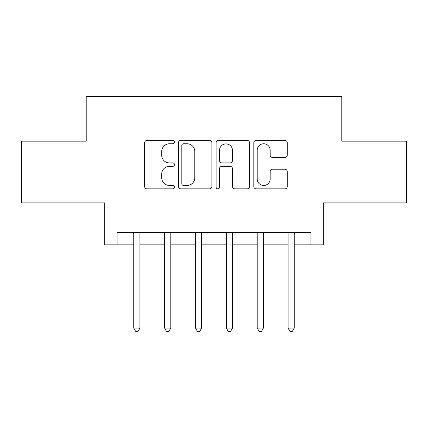<?xml version="1.0" encoding="UTF-8"?>
<svg xmlns="http://www.w3.org/2000/svg" width="428" height="428" viewBox="0 0 428 428"><rect width="100%" height="100%" fill="white"/><g stroke="black" fill="none" stroke-linecap="round" stroke-linejoin="round"><path stroke-width="0.64" d="M174.496 142.075A1.696 1.696 0 0 0 172.794 140.379L147.045 140.379A2.424 2.424 0 0 0 144.621 142.802L144.621 186.431A2.424 2.424 0 0 0 147.045 188.855L172.794 188.855A1.696 1.696 0 0 0 174.496 187.154A1.696 1.696 0 0 0 172.794 185.458L169.467 185.458A7.758 7.758 0 0 1 161.709 177.706L161.709 174.068A7.758 7.758 0 0 1 169.467 166.31L172.794 166.31A1.696 1.696 0 0 0 174.496 164.614A1.696 1.696 0 0 0 172.794 162.918L169.467 162.918A7.758 7.758 0 0 1 161.709 155.161L161.709 151.528A7.758 7.758 0 0 1 169.467 143.771L172.794 143.771A1.696 1.696 0 0 0 174.496 142.075M284.834 157.467A2.424 2.424 0 0 0 287.258 155.043L287.258 142.802A2.424 2.424 0 0 0 284.834 140.379L256.233 140.379A2.424 2.424 0 0 0 253.809 142.802L253.809 186.431A2.424 2.424 0 0 0 256.233 188.855L284.834 188.855A2.424 2.424 0 0 0 287.258 186.431L287.258 171.644A2.424 2.424 0 0 0 284.834 169.221L272.593 169.221A2.424 2.424 0 0 0 270.17 171.644L270.17 178.974A6.484 6.484 0 0 1 263.685 185.458A6.484 6.484 0 0 1 257.201 178.974L257.201 150.255A6.484 6.484 0 0 1 263.685 143.771A6.484 6.484 0 0 1 270.17 150.255L270.17 155.043A2.424 2.424 0 0 0 272.593 157.467L284.834 157.467M117.085 244.864L117.085 232.522L310.915 232.522L310.915 244.864L323.263 244.864L323.263 202.888L406.6 202.888L406.6 141.16L341.785 141.16L341.785 96.712L86.215 96.712L86.215 141.16L21.4 141.16L21.4 202.888L104.737 202.888L104.737 244.864L133.75 244.864M211.881 142.802A2.424 2.424 0 0 0 209.458 140.379L180.857 140.379A2.424 2.424 0 0 0 178.433 142.802L178.433 186.431A2.424 2.424 0 0 0 180.857 188.855L209.458 188.855A2.424 2.424 0 0 0 211.881 186.431L211.881 142.802M218.542 140.379L247.143 140.379A2.424 2.424 0 0 1 249.567 142.802L249.567 186.431A2.424 2.424 0 0 1 247.143 188.855L234.902 188.855A2.424 2.424 0 0 1 232.479 186.431L232.479 168.734A2.424 2.424 0 0 0 230.055 166.31L221.939 166.31A2.424 2.424 0 0 0 219.516 168.734L219.516 187.154A1.696 1.696 0 0 1 217.82 188.855A1.696 1.696 0 0 1 216.119 187.154L216.119 142.802A2.424 2.424 0 0 1 218.542 140.379M139.924 244.864L164.614 244.864M170.788 244.864L195.478 244.864M201.652 244.864L226.348 244.864M232.522 244.864L257.212 244.864M263.386 244.864L288.076 244.864M294.25 244.864L310.915 244.864M183.521 143.771A1.696 1.696 0 0 0 181.825 145.466L181.825 183.762A1.696 1.696 0 0 0 183.521 185.458L187.036 185.458A7.758 7.758 0 0 0 194.794 177.706L194.794 151.528A7.758 7.758 0 0 0 187.036 143.771L183.521 143.771M232.479 150.378A6.484 6.484 0 0 0 226 143.894A6.484 6.484 0 0 0 219.516 150.378L219.516 160.495A2.424 2.424 0 0 0 221.939 162.918L230.055 162.918A2.424 2.424 0 0 0 232.479 160.495L232.479 150.378M140.229 232.522L140.1 232.832A2.472 2.472 90 0 0 139.924 233.752L139.924 328.078L133.75 328.078L133.75 233.752A2.472 2.472 90 0 0 133.573 232.832L133.445 232.522M139.924 328.078L138.073 331.288L135.601 331.288L133.75 328.078M171.093 232.522L170.965 232.832A2.472 2.472 90.1 0 0 170.788 233.752L170.788 328.078L164.614 328.078L164.614 233.752A2.472 2.472 90.1 0 0 164.438 232.832L164.309 232.522M170.788 328.078L168.937 331.288L166.465 331.288L164.614 328.078M201.957 232.522L201.834 232.832A2.472 2.472 90.1 0 0 201.652 233.752L201.652 328.078L195.478 328.078L195.478 233.752A2.472 2.472 90.1 0 0 195.302 232.832L195.179 232.522M201.652 328.078L199.801 331.288L197.335 331.288L195.478 328.078M232.821 232.522L232.698 232.832A2.472 2.472 90.1 0 0 232.522 233.752L232.522 328.078L226.348 328.078L226.348 233.752A2.472 2.472 90.1 0 0 226.166 232.832L226.043 232.522M232.522 328.078L230.665 331.288L228.199 331.288L226.348 328.078M263.691 232.522L263.562 232.832A2.472 2.472 90.1 0 0 263.386 233.752L263.386 328.078L257.212 328.078L257.212 233.752A2.472 2.472 90.1 0 0 257.035 232.832L256.907 232.522M263.386 328.078L261.535 331.288L259.063 331.288L257.212 328.078M294.555 232.522L294.427 232.832A2.472 2.472 90.1 0 0 294.25 233.752L294.25 328.078L288.076 328.078L288.076 233.752A2.472 2.472 90.1 0 0 287.9 232.832L287.771 232.522M294.25 328.078L292.399 331.288L289.927 331.288L288.076 328.078"/></g></svg>
